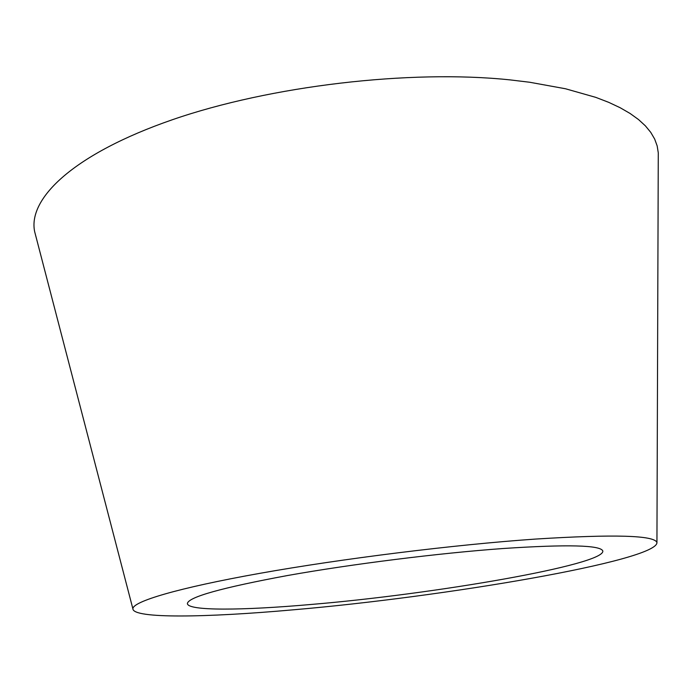 <?xml version="1.0" encoding="UTF-8"?>
<svg xmlns="http://www.w3.org/2000/svg" width="693" height="693" viewBox="0 0 693 693"><rect width="100%" height="100%" fill="white"/><g stroke="black" fill="none" stroke-linecap="round" stroke-linejoin="round"><path stroke-width="1.04" d="M503.057 548.518C438.929 553.144 351.879 564.05 287.552 575.519C221.829 587.707 188.435 597.037 187.387 603.499C187.474 611.079 242.481 610.516 311.374 604.443C434.225 594.161 604.72 564.864 602.823 551.013C600.744 545.096 567.489 544.265 503.057 548.518M292.853 609.849C444.611 596.898 657.042 560.854 656.938 542.628C654.911 535.299 614.405 534.112 535.42 539.076C454.599 544.681 342.186 558.636 259.806 573.345C177.217 588.08 132.562 601.611 132.883 608.826C133.273 618.78 206.055 617.61 292.853 609.849M658.263 157.779L658.281 152.841L657.163 145.902L654.668 139.059L650.744 132.354L645.365 125.831L638.487 119.525L630.102 113.479L620.183 107.744L608.74 102.356L595.789 97.367L565.471 88.756L529.634 82.242L509.84 79.868C409.987 69.404 270.097 85.837 172.245 119.776C74.073 153.751 27.685 198.319 34.65 231.618L35.897 236.4M656.938 542.628L658.281 152.841M132.883 608.826L34.65 231.618"/></g></svg>
